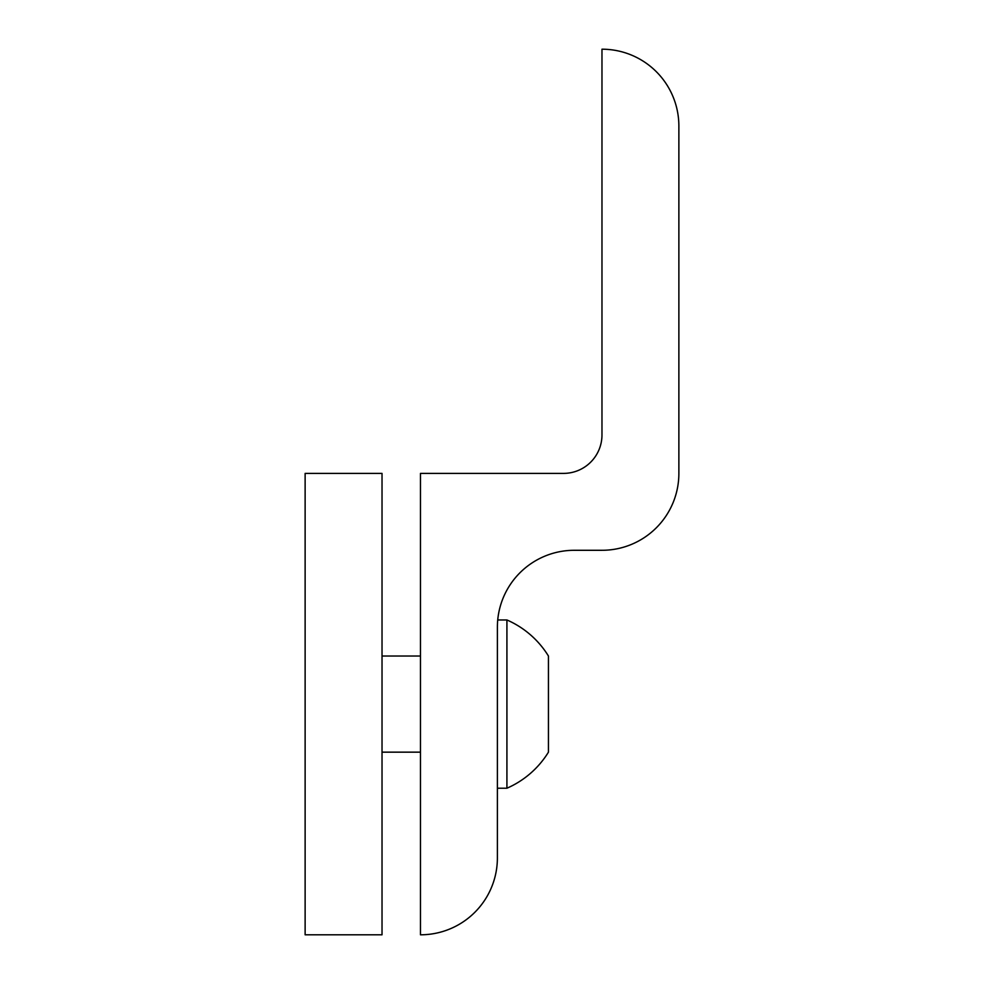 <?xml version="1.0" encoding="UTF-8"?>
<svg xmlns="http://www.w3.org/2000/svg" width="984" height="984" viewBox="0 0 984 984"><rect width="100%" height="100%" fill="white"/><g stroke="black" fill="none" stroke-linecap="round" stroke-linejoin="round"><path stroke-width="1.48" d="M382.026 934.8L382.026 473.39L305.126 473.39L305.126 934.8L382.026 934.8M497.387 828.983L497.387 857.9A76.9 76.9 0 0 1 420.476 934.8L420.476 473.39L563.524 473.39A38.45 38.45 0 0 0 601.974 434.94L601.974 49.2A76.9 76.9 0 0 1 678.874 126.1L678.874 473.39A76.9 76.9 0 0 1 601.974 550.29L574.287 550.29A76.9 76.9 0 0 0 497.387 627.189L497.387 857.9M493.55 881.898L494.485 878.81M420.476 656.033L382.026 656.033M420.476 752.157L382.026 752.157M506.92 788.221L506.92 619.969A91.758 91.758 0 0 1 548.445 656.033L548.445 752.157A91.758 91.758 0 0 1 506.92 788.221L497.387 788.221M506.92 619.969L497.719 619.969"/></g></svg>
